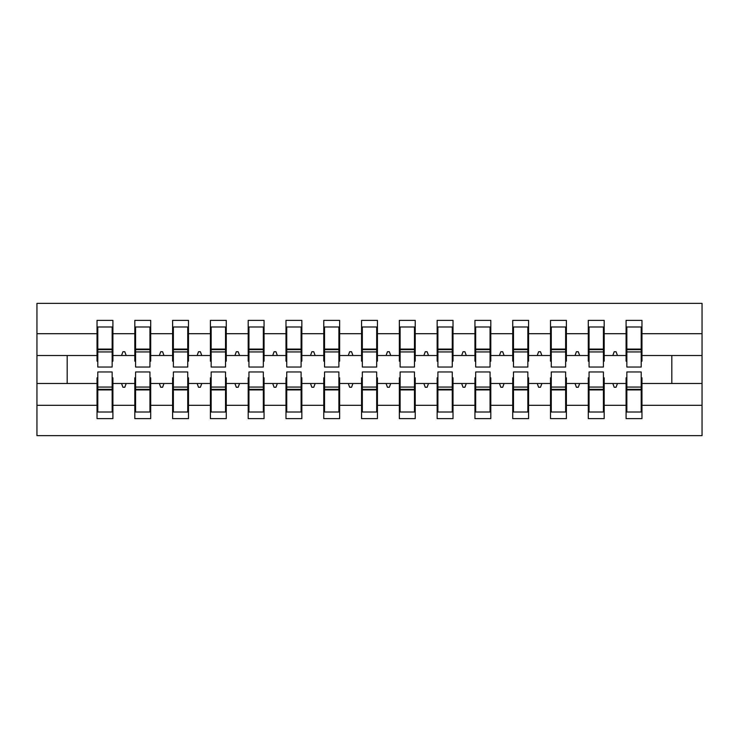 <?xml version="1.0" encoding="UTF-8"?>
<svg xmlns="http://www.w3.org/2000/svg" width="739" height="739" viewBox="0 0 739 739"><rect width="100%" height="100%" fill="white"/><g stroke="black" fill="none" stroke-linecap="round" stroke-linejoin="round"><path stroke-width="1.11" d="M97.788 377.814L97.04 377.814L97.04 405.305L36.95 405.305L36.95 435.631L702.05 435.631L702.05 405.305L641.96 405.305L641.96 418.625L626.09 418.625L626.09 383.486L612.816 383.486L614.192 387.264L616.077 387.264L617.453 383.486M626.848 377.814L626.09 377.814L626.09 383.486M702.05 405.305L702.05 355.514L641.96 355.514L641.96 320.375L626.09 320.375L626.09 333.695L604.179 333.695L604.179 361.186L603.421 361.186M626.848 361.186L626.09 361.186L626.09 333.695M589.057 377.814L588.299 377.814L588.299 383.486L575.025 383.486L576.402 387.264L578.286 387.264L579.662 383.486M626.09 405.305L604.179 405.305L604.179 418.625L588.299 418.625L588.299 383.486M604.179 333.695L604.179 320.375L588.299 320.375L588.299 333.695L566.388 333.695L566.388 361.186L565.631 361.186M589.057 361.186L588.299 361.186L588.299 333.695M551.266 377.814L550.509 377.814L550.509 383.486L537.235 383.486L538.611 387.264L540.495 387.264L541.872 383.486M588.299 405.305L566.388 405.305L566.388 418.625L550.509 418.625L550.509 383.486M566.388 333.695L566.388 320.375L550.509 320.375L550.509 333.695L528.597 333.695L528.597 361.186L527.84 361.186M551.266 361.186L550.509 361.186L550.509 333.695M513.476 377.814L512.727 377.814L512.727 383.486L499.444 383.486L500.82 387.264L502.705 387.264L504.081 383.486M550.509 405.305L528.597 405.305L528.597 418.625L512.727 418.625L512.727 383.486M528.597 333.695L528.597 320.375L512.727 320.375L512.727 333.695L490.807 333.695L490.807 361.186L490.049 361.186M513.476 361.186L512.727 361.186L512.727 333.695M475.685 377.814L474.937 377.814L474.937 383.486L461.653 383.486L463.03 387.264L464.923 387.264L466.291 383.486M512.727 405.305L490.807 405.305L490.807 418.625L474.937 418.625L474.937 383.486M490.807 333.695L490.807 320.375L474.937 320.375L474.937 333.695L453.016 333.695L453.016 361.186L452.259 361.186M475.685 361.186L474.937 361.186L474.937 333.695M437.904 377.814L437.146 377.814L437.146 383.486L423.863 383.486L425.239 387.264L427.133 387.264L428.509 383.486M474.937 405.305L453.016 405.305L453.016 418.625L437.146 418.625L437.146 383.486M453.016 333.695L453.016 320.375L437.146 320.375L437.146 333.695L415.226 333.695L415.226 361.186L414.468 361.186M437.904 361.186L437.146 361.186L437.146 333.695M400.113 377.814L399.356 377.814L399.356 383.486L386.072 383.486L387.448 387.264L389.342 387.264L390.719 383.486M437.146 405.305L415.226 405.305L415.226 418.625L399.356 418.625L399.356 383.486M415.226 333.695L415.226 320.375L399.356 320.375L399.356 333.695L377.435 333.695L377.435 361.186L376.678 361.186M400.113 361.186L399.356 361.186L399.356 333.695M362.322 377.814L361.565 377.814L361.565 383.486L348.281 383.486L349.658 387.264L351.552 387.264L352.928 383.486M399.356 405.305L377.435 405.305L377.435 418.625L361.565 418.625L361.565 383.486M377.435 333.695L377.435 320.375L361.565 320.375L361.565 333.695L339.644 333.695L339.644 361.186L338.887 361.186M362.322 361.186L361.565 361.186L361.565 333.695M324.532 377.814L323.774 377.814L323.774 383.486L310.491 383.486L311.867 387.264L313.761 387.264L315.137 383.486M361.565 405.305L339.644 405.305L339.644 418.625L323.774 418.625L323.774 383.486M339.644 333.695L339.644 320.375L323.774 320.375L323.774 333.695L301.854 333.695L301.854 361.186L301.096 361.186M324.532 361.186L323.774 361.186L323.774 333.695M286.741 377.814L285.984 377.814L285.984 383.486L272.709 383.486L274.077 387.264L275.97 387.264L277.347 383.486M323.774 405.305L301.854 405.305L301.854 418.625L285.984 418.625L285.984 383.486M301.854 333.695L301.854 320.375L285.984 320.375L285.984 333.695L264.063 333.695L264.063 361.186L263.315 361.186M286.741 361.186L285.984 361.186L285.984 333.695M248.951 377.814L248.193 377.814L248.193 383.486L234.919 383.486L236.295 387.264L238.18 387.264L239.556 383.486M285.984 405.305L264.063 405.305L264.063 418.625L248.193 418.625L248.193 383.486M264.063 333.695L264.063 320.375L248.193 320.375L248.193 333.695L226.273 333.695L226.273 361.186L225.524 361.186M248.951 361.186L248.193 361.186L248.193 333.695M211.16 377.814L210.403 377.814L210.403 383.486L197.128 383.486L198.505 387.264L200.389 387.264L201.765 383.486M248.193 405.305L226.273 405.305L226.273 418.625L210.403 418.625L210.403 383.486M226.273 333.695L226.273 320.375L210.403 320.375L210.403 333.695L188.491 333.695L188.491 361.186L187.734 361.186M211.16 361.186L210.403 361.186L210.403 333.695M173.369 377.814L172.612 377.814L172.612 383.486L159.338 383.486L160.714 387.264L162.598 387.264L163.975 383.486M210.403 405.305L188.491 405.305L188.491 418.625L172.612 418.625L172.612 383.486M188.491 333.695L188.491 320.375L172.612 320.375L172.612 333.695L150.701 333.695L150.701 361.186L149.943 361.186M173.369 361.186L172.612 361.186L172.612 333.695M135.579 377.814L134.821 377.814L134.821 383.486L121.547 383.486L122.923 387.264L124.808 387.264L126.184 383.486M172.612 405.305L150.701 405.305L150.701 418.625L134.821 418.625L134.821 383.486M150.701 333.695L150.701 320.375L134.821 320.375L134.821 333.695L112.91 333.695L112.91 320.375L97.04 320.375L97.04 333.695L36.95 333.695L36.95 303.369L702.05 303.369L702.05 333.695L641.96 333.695M135.579 361.186L134.821 361.186L134.821 333.695M97.04 405.305L97.04 418.625L112.91 418.625L112.91 383.486L121.547 383.486M97.788 361.186L97.04 361.186L97.04 333.695M641.212 377.814L641.96 377.814L641.96 405.305M641.96 355.514L641.96 361.186L641.212 361.186M603.421 377.814L604.179 377.814L604.179 405.305M565.631 377.814L566.388 377.814L566.388 405.305M527.84 377.814L528.597 377.814L528.597 405.305M490.049 377.814L490.807 377.814L490.807 405.305M452.259 377.814L453.016 377.814L453.016 405.305M414.468 377.814L415.226 377.814L415.226 405.305M376.678 377.814L377.435 377.814L377.435 405.305M338.887 377.814L339.644 377.814L339.644 405.305M301.096 377.814L301.854 377.814L301.854 405.305M263.315 377.814L264.063 377.814L264.063 405.305M225.524 377.814L226.273 377.814L226.273 405.305M187.734 377.814L188.491 377.814L188.491 405.305M149.943 377.814L150.701 377.814L150.701 405.305M134.821 405.305L112.91 405.305M612.816 383.486L604.179 383.486M626.09 355.514L617.453 355.514L616.077 351.736L614.192 351.736L612.816 355.514L604.179 355.514M612.816 355.514L617.453 355.514M575.025 383.486L566.388 383.486M588.299 355.514L579.662 355.514L578.286 351.736L576.402 351.736L575.025 355.514L566.388 355.514M575.025 355.514L579.662 355.514M537.235 383.486L528.597 383.486M550.509 355.514L541.872 355.514L540.495 351.736L538.611 351.736L537.235 355.514L528.597 355.514M537.235 355.514L541.872 355.514M499.444 383.486L490.807 383.486M512.727 355.514L504.081 355.514L502.705 351.736L500.82 351.736L499.444 355.514L490.807 355.514M499.444 355.514L504.081 355.514M461.653 383.486L453.016 383.486M474.937 355.514L466.291 355.514L464.923 351.736L463.03 351.736L461.653 355.514L453.016 355.514M461.653 355.514L466.291 355.514M423.863 383.486L415.226 383.486M437.146 355.514L428.509 355.514L427.133 351.736L425.239 351.736L423.863 355.514L415.226 355.514M423.863 355.514L428.509 355.514M386.072 383.486L377.435 383.486M399.356 355.514L390.719 355.514L389.342 351.736L387.448 351.736L386.072 355.514L377.435 355.514M386.072 355.514L390.719 355.514M348.281 383.486L339.644 383.486M361.565 355.514L352.928 355.514L351.552 351.736L349.658 351.736L348.281 355.514L339.644 355.514M348.281 355.514L352.928 355.514M310.491 383.486L301.854 383.486M323.774 355.514L315.137 355.514L313.761 351.736L311.867 351.736L310.491 355.514L301.854 355.514M310.491 355.514L315.137 355.514M272.709 383.486L264.063 383.486M285.984 355.514L277.347 355.514L275.97 351.736L274.077 351.736L272.709 355.514L264.063 355.514M272.709 355.514L277.347 355.514M234.919 383.486L226.273 383.486M248.193 355.514L239.556 355.514L238.18 351.736L236.295 351.736L234.919 355.514L226.273 355.514M234.919 355.514L239.556 355.514M197.128 383.486L188.491 383.486M210.403 355.514L201.765 355.514L200.389 351.736L198.505 351.736L197.128 355.514L188.491 355.514M197.128 355.514L201.765 355.514M159.338 383.486L150.701 383.486M172.612 355.514L163.975 355.514L162.598 351.736L160.714 351.736L159.338 355.514L150.701 355.514M159.338 355.514L163.975 355.514M134.821 355.514L126.184 355.514L124.808 351.736L122.923 351.736L121.547 355.514L112.91 355.514L112.91 333.695M121.547 355.514L126.184 355.514M112.152 377.814L112.91 377.814L112.91 383.486M112.91 355.514L112.91 361.186L112.152 361.186M97.04 383.486L36.95 383.486L36.95 333.695M36.95 405.305L36.95 383.486M97.04 355.514L36.95 355.514M702.05 355.514L702.05 333.695M67.184 383.486L67.184 355.514M671.816 355.514L671.816 383.486L641.96 383.486M702.05 383.486L671.816 383.486M97.04 326.989L97.788 326.989L97.04 326.989M97.788 351.93L97.788 326.989L112.91 326.989L112.152 326.989L112.152 367.043L97.788 367.043L97.788 351.93L112.152 351.93M112.152 387.07L112.152 412.011L97.04 412.011L97.788 412.011L97.788 371.957L112.152 371.957L112.152 387.07L97.788 387.07M134.821 326.989L135.579 326.989L134.821 326.989M135.579 351.93L135.579 326.989L150.701 326.989L149.943 326.989L149.943 367.043L135.579 367.043L135.579 351.93L149.943 351.93M149.943 387.07L149.943 412.011L134.821 412.011L135.579 412.011L135.579 371.957L149.943 371.957L149.943 387.07L135.579 387.07M172.612 326.989L173.369 326.989L172.612 326.989M173.369 351.93L173.369 326.989L188.491 326.989L187.734 326.989L187.734 367.043L173.369 367.043L173.369 351.93L187.734 351.93M187.734 387.07L187.734 412.011L172.612 412.011L173.369 412.011L173.369 371.957L187.734 371.957L187.734 387.07L173.369 387.07M210.403 326.989L211.16 326.989L210.403 326.989M211.16 351.93L211.16 326.989L226.273 326.989L225.524 326.989L225.524 367.043L211.16 367.043L211.16 351.93L225.524 351.93M225.524 387.07L225.524 412.011L210.403 412.011L211.16 412.011L211.16 371.957L225.524 371.957L225.524 387.07L211.16 387.07M248.193 326.989L248.951 326.989L248.193 326.989M248.951 351.93L248.951 326.989L264.063 326.989L263.315 326.989L263.315 367.043L248.951 367.043L248.951 351.93L263.315 351.93M263.315 387.07L263.315 412.011L248.193 412.011L248.951 412.011L248.951 371.957L263.315 371.957L263.315 387.07L248.951 387.07M285.984 326.989L286.741 326.989L285.984 326.989M286.741 351.93L286.741 326.989L301.854 326.989L301.096 326.989L301.096 367.043L286.741 367.043L286.741 351.93L301.096 351.93M301.096 387.07L301.096 412.011L285.984 412.011L286.741 412.011L286.741 371.957L301.096 371.957L301.096 387.07L286.741 387.07M323.774 326.989L324.532 326.989L323.774 326.989M324.532 351.93L324.532 326.989L339.644 326.989L338.887 326.989L338.887 367.043L324.532 367.043L324.532 351.93L338.887 351.93M338.887 387.07L338.887 412.011L323.774 412.011L324.532 412.011L324.532 371.957L338.887 371.957L338.887 387.07L324.532 387.07M361.565 326.989L362.322 326.989L361.565 326.989M362.322 351.93L362.322 326.989L377.435 326.989L376.678 326.989L376.678 367.043L362.322 367.043L362.322 351.93L376.678 351.93M376.678 387.07L376.678 412.011L361.565 412.011L362.322 412.011L362.322 371.957L376.678 371.957L376.678 387.07L362.322 387.07M399.356 326.989L400.113 326.989L399.356 326.989M400.113 351.93L400.113 326.989L415.226 326.989L414.468 326.989L414.468 367.043L400.113 367.043L400.113 351.93L414.468 351.93M414.468 387.07L414.468 412.011L399.356 412.011L400.113 412.011L400.113 371.957L414.468 371.957L414.468 387.07L400.113 387.07M437.146 326.989L437.904 326.989L437.146 326.989M437.904 351.93L437.904 326.989L453.016 326.989L452.259 326.989L452.259 367.043L437.904 367.043L437.904 351.93L452.259 351.93M452.259 387.07L452.259 412.011L437.146 412.011L437.904 412.011L437.904 371.957L452.259 371.957L452.259 387.07L437.904 387.07M474.937 326.989L475.685 326.989L474.937 326.989M475.685 351.93L475.685 326.989L490.807 326.989L490.049 326.989L490.049 367.043L475.685 367.043L475.685 351.93L490.049 351.93M490.049 387.07L490.049 412.011L474.937 412.011L475.685 412.011L475.685 371.957L490.049 371.957L490.049 387.07L475.685 387.07M512.727 326.989L513.476 326.989L512.727 326.989M513.476 351.93L513.476 326.989L528.597 326.989L527.84 326.989L527.84 367.043L513.476 367.043L513.476 351.93L527.84 351.93M527.84 387.07L527.84 412.011L512.727 412.011L513.476 412.011L513.476 371.957L527.84 371.957L527.84 387.07L513.476 387.07M550.509 326.989L551.266 326.989L550.509 326.989M551.266 351.93L551.266 326.989L566.388 326.989L565.631 326.989L565.631 367.043L551.266 367.043L551.266 351.93L565.631 351.93M565.631 387.07L565.631 412.011L550.509 412.011L551.266 412.011L551.266 371.957L565.631 371.957L565.631 387.07L551.266 387.07M588.299 326.989L589.057 326.989L588.299 326.989M589.057 351.93L589.057 326.989L604.179 326.989L603.421 326.989L603.421 367.043L589.057 367.043L589.057 351.93L603.421 351.93M603.421 387.07L603.421 412.011L588.299 412.011L589.057 412.011L589.057 371.957L603.421 371.957L603.421 387.07L589.057 387.07M626.09 326.989L626.848 326.989L626.09 326.989M626.848 351.93L626.848 326.989L641.96 326.989L641.212 326.989L641.212 367.043L626.848 367.043L626.848 351.93L641.212 351.93M641.212 387.07L641.212 412.011L626.09 412.011L626.848 412.011L626.848 371.957L641.212 371.957L641.212 387.07L626.848 387.07M97.788 402.57L97.04 402.57M112.91 402.57L112.152 402.57M112.152 389.342L97.788 389.342M112.152 336.43L112.91 336.43M97.04 336.43L97.788 336.43M97.788 349.658L112.152 349.658M149.943 336.43L150.701 336.43M134.821 336.43L135.579 336.43M135.579 349.658L149.943 349.658M187.734 336.43L188.491 336.43M172.612 336.43L173.369 336.43M173.369 349.658L187.734 349.658M225.524 336.43L226.273 336.43M210.403 336.43L211.16 336.43M211.16 349.658L225.524 349.658M263.315 336.43L264.063 336.43M248.193 336.43L248.951 336.43M248.951 349.658L263.315 349.658M135.579 402.57L134.821 402.57M150.701 402.57L149.943 402.57M149.943 389.342L135.579 389.342M173.369 402.57L172.612 402.57M188.491 402.57L187.734 402.57M187.734 389.342L173.369 389.342M211.16 402.57L210.403 402.57M226.273 402.57L225.524 402.57M225.524 389.342L211.16 389.342M248.951 402.57L248.193 402.57M264.063 402.57L263.315 402.57M263.315 389.342L248.951 389.342M301.096 336.43L301.854 336.43M285.984 336.43L286.741 336.43M286.741 349.658L301.096 349.658M286.741 402.57L285.984 402.57M301.854 402.57L301.096 402.57M301.096 389.342L286.741 389.342M338.887 336.43L339.644 336.43M323.774 336.43L324.532 336.43M324.532 349.658L338.887 349.658M324.532 402.57L323.774 402.57M339.644 402.57L338.887 402.57M338.887 389.342L324.532 389.342M376.678 336.43L377.435 336.43M361.565 336.43L362.322 336.43M362.322 349.658L376.678 349.658M362.322 402.57L361.565 402.57M377.435 402.57L376.678 402.57M376.678 389.342L362.322 389.342M414.468 336.43L415.226 336.43M399.356 336.43L400.113 336.43M400.113 349.658L414.468 349.658M400.113 402.57L399.356 402.57M415.226 402.57L414.468 402.57M414.468 389.342L400.113 389.342M452.259 336.43L453.016 336.43M437.146 336.43L437.904 336.43M437.904 349.658L452.259 349.658M437.904 402.57L437.146 402.57M453.016 402.57L452.259 402.57M452.259 389.342L437.904 389.342M490.049 336.43L490.807 336.43M474.937 336.43L475.685 336.43M475.685 349.658L490.049 349.658M475.685 402.57L474.937 402.57M490.807 402.57L490.049 402.57M490.049 389.342L475.685 389.342M527.84 336.43L528.597 336.43M512.727 336.43L513.476 336.43M513.476 349.658L527.84 349.658M513.476 402.57L512.727 402.57M528.597 402.57L527.84 402.57M527.84 389.342L513.476 389.342M565.631 336.43L566.388 336.43M550.509 336.43L551.266 336.43M551.266 349.658L565.631 349.658M551.266 402.57L550.509 402.57M566.388 402.57L565.631 402.57M565.631 389.342L551.266 389.342M603.421 336.43L604.179 336.43M588.299 336.43L589.057 336.43M589.057 349.658L603.421 349.658M589.057 402.57L588.299 402.57M604.179 402.57L603.421 402.57M603.421 389.342L589.057 389.342M641.212 336.43L641.96 336.43M626.09 336.43L626.848 336.43M626.848 349.658L641.212 349.658M626.848 402.57L626.09 402.57M641.96 402.57L641.212 402.57M641.212 389.342L626.848 389.342M112.152 389.915L97.788 389.915M97.788 349.085L112.152 349.085M135.579 349.085L149.943 349.085M173.369 349.085L187.734 349.085M211.16 349.085L225.524 349.085M248.951 349.085L263.315 349.085M149.943 389.915L135.579 389.915M187.734 389.915L173.369 389.915M225.524 389.915L211.16 389.915M263.315 389.915L248.951 389.915M286.741 349.085L301.096 349.085M301.096 389.915L286.741 389.915M324.532 349.085L338.887 349.085M338.887 389.915L324.532 389.915M362.322 349.085L376.678 349.085M376.678 389.915L362.322 389.915M400.113 349.085L414.468 349.085M414.468 389.915L400.113 389.915M437.904 349.085L452.259 349.085M452.259 389.915L437.904 389.915M475.685 349.085L490.049 349.085M490.049 389.915L475.685 389.915M513.476 349.085L527.84 349.085M527.84 389.915L513.476 389.915M551.266 349.085L565.631 349.085M565.631 389.915L551.266 389.915M589.057 349.085L603.421 349.085M603.421 389.915L589.057 389.915M626.848 349.085L641.212 349.085M641.212 389.915L626.848 389.915"/></g></svg>

